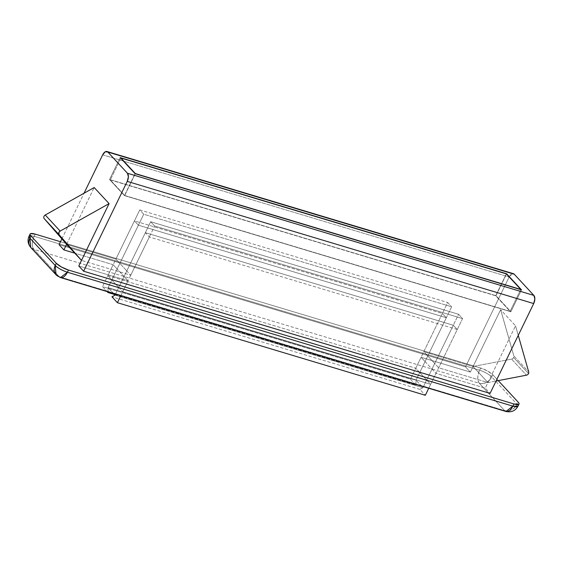 <?xml version="1.0" encoding="UTF-8"?>
<svg xmlns="http://www.w3.org/2000/svg" width="563" height="563" viewBox="0 0 563 563"><rect width="100%" height="100%" fill="white"/><g stroke="black" fill="none" stroke-linecap="round" stroke-linejoin="round"><path stroke-width="0.42" stroke-dasharray="2.81 2.11" d="M114.409 294.456L415.902 385.085L410.441 379.188L102.522 286.623L107.118 291.585L102.522 286.623L410.441 379.188L442.356 313.457L134.437 220.893L102.522 286.623L134.437 220.893L442.356 313.457L446.332 317.743L138.414 225.179L134.437 220.893L138.414 225.179L446.332 317.743L416.008 380.187L108.089 287.623L138.414 225.179L108.089 287.623L416.008 380.187L415.902 385.085L114.409 294.456M107.983 292.521L108.089 287.623L107.983 292.521M415.902 385.085L410.441 379.188L442.356 313.457L446.332 317.743L416.008 380.187L415.902 385.085M511.563 359.095A2.519 2.048 137.2 0 0 513.632 357.477L528.523 373.565L513.632 357.477A2.519 2.048 137.2 0 0 513.815 355.858L528.706 371.939L513.815 355.858A2.519 2.048 -42.8 0 1 513.632 357.477A2.519 2.048 -42.8 0 1 511.563 359.095L473.061 366.506L500.641 309.706L515.525 325.794L485.236 388.167L490.077 393.396L485.236 388.167L487.945 382.587L496.087 381.024L487.945 382.587L438.683 367.78L434.713 363.487L458.599 314.295L462.568 318.581L438.683 367.78L462.568 318.581L458.599 314.295L150.68 221.731L126.795 270.923L130.764 275.216L154.649 226.023L150.68 221.731L154.649 226.023L462.568 318.581L154.649 226.023L130.764 275.216L81.494 260.402L130.764 275.216L126.795 270.923L118.765 287.461L122.734 291.754L128.054 280.796L113.163 264.716L74.809 253.181L113.163 264.716L107.843 275.666L415.761 368.23L426.677 380.025L431.997 369.068L435.973 373.36L430.653 384.318L426.677 380.025L430.653 384.318L122.734 291.754L107.843 275.666L111.812 279.959L117.132 269.001L113.163 264.716L107.843 275.666L415.761 368.23L421.082 357.273L435.973 373.36L485.236 388.167L435.973 373.36L430.653 384.318L122.734 291.754L128.054 280.796L124.078 276.51L115.528 294.118L118.765 287.461L111.812 279.959L143.734 214.229L139.758 209.936L115.872 259.135L119.842 263.421L143.734 214.229L451.646 306.793L427.76 355.985L423.791 351.692L447.676 302.5L451.646 306.793L447.676 302.5L423.791 351.692L473.061 366.506L487.945 382.587L473.061 366.506L500.641 309.706L513.815 355.858L500.641 309.706L515.525 325.794L487.945 382.587L438.683 367.78L434.713 363.487L458.599 314.295L150.68 221.731L126.795 270.923L115.872 259.135L139.758 209.936L447.676 302.5L139.758 209.936L143.734 214.229L451.646 306.793L419.731 372.523L415.761 368.23L421.082 357.273L425.051 361.566L416.008 380.187L422.954 387.696L115.035 295.132L422.954 387.696L434.713 363.487L427.76 355.985L434.713 363.487L431.997 369.068L425.051 361.566L427.76 355.985L423.791 351.692L473.061 366.506L470.351 372.087L421.082 357.273L470.351 372.087L473.061 366.506L511.563 359.095L526.454 375.176L511.563 359.095M30.367 235.658L34.146 236.312L479.606 370.222C484.806 371.981 488.867 374.233 491.788 376.978A10.064 2.526 25.9 0 0 479.606 370.222L480.668 368.033A10.064 2.526 -154.1 0 1 492.85 374.789L491.788 376.978L517.094 404.318L518.164 402.13L517.094 404.318L491.788 376.978L492.85 374.789L498.241 380.609L492.85 374.789L487.635 371.031L480.668 368.033L60.494 241.724L480.668 368.033L479.606 370.222L34.146 236.312L35.216 234.124L34.146 236.312A10.064 2.526 25.9 0 0 29.079 236.186M465.51 366.858L470.351 372.087L465.51 366.858L59.059 244.673L465.51 366.858L509.128 277.024L465.51 366.858M78.785 265.989L128.054 280.796L78.785 265.989M30.655 247.354A10.064 8.192 137.2 0 0 33.864 249.367A10.064 5.271 106.7 0 1 34.146 236.312C31.838 241.872 31.739 246.221 33.864 249.367L59.171 276.707L504.631 410.617C509.853 411.546 514.005 409.449 517.094 404.318A10.064 8.192 -42.8 0 1 504.631 410.617L479.317 383.276A10.064 8.192 137.2 0 0 491.788 376.978C488.698 382.108 484.539 384.205 479.317 383.276C477.192 380.131 477.29 375.781 479.606 370.222A10.064 5.271 -73.3 0 0 479.317 383.276L33.864 249.367L59.171 276.707L504.631 410.617L479.317 383.276L33.864 249.367L30.733 247.439M61.867 238.888L84.042 193.222L61.867 238.888M102.677 154.846L509.128 277.024L102.677 154.846M512.393 273.667L509.128 277.024A6.292 3.294 -73.3 0 1 513.372 273.667M66.603 244.321L94.183 187.528L66.603 244.321L115.872 259.135L66.603 244.321M56.047 274.779L60.53 277.58M505.982 411.49L504.631 410.617A10.064 5.271 -73.3 0 0 506.067 411.511M517.925 406.275A10.064 2.526 25.9 0 0 517.094 404.318L517.939 406.247M518.256 335.358L515.525 325.794L518.256 335.358M113.543 293.52L108.089 287.623L416.008 380.187L108.089 287.623L111.812 279.959L108.089 287.623L113.543 293.52M419.731 372.523L416.008 380.187L422.954 387.696L426.677 380.025L419.731 372.523M126.795 270.923L124.078 276.51L117.132 269.001L119.842 263.421L126.795 270.923M120.179 157.605L109.546 179.513L495.982 295.681L506.496 274.033L495.982 295.681L510.873 311.761L521.507 289.854L510.873 311.761L124.43 195.593L135.071 173.686L124.43 195.593L109.546 179.513L120.179 157.605M120.946 158.027L110.306 179.935L495.714 295.793L506.355 273.885L495.714 295.793L510.106 311.339L124.697 195.481L110.306 179.935L120.946 158.027M135.338 173.573L124.697 195.481L135.338 173.573M520.747 289.431L510.106 311.339L520.747 289.431M495.982 295.681L109.546 179.513L124.43 195.593L510.873 311.761L495.982 295.681M110.306 179.935L495.714 295.793L510.106 311.339L124.697 195.481L110.306 179.935M419.871 389.371L111.953 296.807L419.871 389.371L422.954 387.696L453.278 325.252L457.247 329.538L428.732 388.266L457.247 329.538L149.329 236.974L457.247 329.538L453.278 325.252L145.36 232.688L453.278 325.252L422.954 387.696L115.035 295.132L422.954 387.696L419.871 389.371L425.332 395.268L419.871 389.371M120.813 295.702L149.329 236.974L145.36 232.688L115.528 294.118L145.36 232.688L149.329 236.974L120.813 295.702"/><path stroke-width="0.84" d="M107.983 292.521L114.409 294.456L107.983 292.521L107.997 291.852L107.983 292.521L107.118 291.585L107.983 292.521M528.706 371.939L518.256 335.358L528.706 371.939A2.519 2.048 -42.8 0 1 528.523 373.565A2.519 2.048 -42.8 0 1 526.454 375.176L496.087 381.024L526.454 375.176M513.372 273.667A6.292 3.294 -73.3 0 1 514.272 274.23L107.814 152.045L105.281 151.757L102.677 154.846L84.042 193.222L102.677 154.846A6.292 3.294 106.7 0 1 106.921 151.489A6.292 3.294 106.7 0 1 107.814 152.045L127.421 173.221A6.292 3.294 106.7 0 1 127.245 181.385L83.627 271.211L127.245 181.385L128.399 176.726L127.421 173.221L533.872 295.406A6.292 3.294 -73.3 0 1 533.696 303.563L127.245 181.385L533.696 303.563L490.077 393.396L83.627 271.211L490.077 393.396L533.696 303.563L534.85 298.904L533.872 295.406L514.272 274.23L107.814 152.045L127.421 173.221L533.872 295.406L514.272 274.23L512.393 273.667M135.071 173.686L120.179 157.605L506.623 273.766L521.507 289.854L135.071 173.686L521.507 289.854L506.623 273.766L120.179 157.605L135.071 173.686M68.468 270.043L513.92 403.952L518.565 404.438C519.389 404.086 519.255 403.312 518.164 402.13L498.241 380.609L518.164 402.13A10.064 2.526 -154.1 0 1 518.995 404.079A10.064 2.526 -154.1 0 1 513.92 403.952L68.468 270.043L67.398 272.232L512.858 406.141L513.92 403.952L512.858 406.141L67.398 272.232L68.468 270.043A10.064 2.526 -154.1 0 1 56.286 263.287L61.494 267.038L68.468 270.043M60.494 241.724L35.216 234.124L30.571 233.631C29.74 233.99 29.874 234.757 30.972 235.946L56.286 263.287L30.972 235.946L29.909 238.135L55.216 265.476L56.286 263.287L55.216 265.476L29.909 238.135L30.972 235.946A10.064 2.526 -154.1 0 1 30.142 233.99A10.064 2.526 -154.1 0 1 35.216 234.124L60.494 241.724M83.627 271.211L78.785 265.989L83.627 271.211M74.809 253.181L63.893 249.902L59.059 244.673L61.867 238.888L59.059 244.673L63.893 249.902L66.603 244.321L81.494 260.402L78.785 265.989L81.494 260.402L59.08 234.68L44.188 218.599L66.603 244.321L44.188 218.599L59.08 234.68A2.519 2.048 -42.8 0 1 58.904 232.392A2.519 2.048 -42.8 0 1 60.142 231.083L109.074 203.609L81.494 260.402L59.08 234.68L58.904 232.392L60.142 231.083L45.258 215.003L60.142 231.083L109.074 203.609L94.183 187.528L109.074 203.609L81.494 260.402L66.603 244.321L63.893 249.902L74.809 253.181M29.079 236.186A10.064 2.526 25.9 0 0 29.909 238.135L29.065 236.207L30.367 235.658M30.128 234.018L29.065 236.207C27.313 240.169 27.869 243.913 30.733 247.439L29.909 238.135A10.064 8.192 137.2 0 0 30.655 247.354M59.171 276.707A10.064 8.192 -42.8 0 1 55.962 274.695A10.064 8.192 -42.8 0 1 55.216 265.476A10.064 2.526 25.9 0 0 67.398 272.232C62.197 270.472 58.137 268.22 55.216 265.476L56.047 274.779L60.53 277.58L67.398 272.232A10.064 5.271 106.7 0 1 60.614 277.608A10.064 5.271 106.7 0 1 59.171 276.707M506.067 411.511A10.064 5.271 -73.3 0 0 512.858 406.141L505.982 411.49C511.366 412.595 515.349 410.849 517.939 406.247L512.858 406.141A10.064 2.526 25.9 0 0 517.925 406.275M94.183 187.528L45.258 215.003A2.519 2.048 137.2 0 0 44.013 216.312A2.519 2.048 137.2 0 0 44.188 218.599A2.519 2.048 -42.8 0 1 44.013 216.312A2.519 2.048 -42.8 0 1 45.258 215.003L94.183 187.528M115.035 295.132L113.543 293.52L115.035 295.132L115.528 294.118L115.035 295.132L111.953 296.807L117.414 302.704L425.332 395.268L117.414 302.704L120.813 295.702L117.414 302.704L111.953 296.807L115.035 295.132L115.528 294.118L115.035 295.132M120.946 158.027L135.254 173.742L520.747 289.431L506.355 273.885L120.946 158.027L135.338 173.573L520.747 289.431L506.355 273.885L120.946 158.027M428.732 388.266L425.332 395.268L428.732 388.266M30.733 247.439L56.047 274.779M60.53 277.58L505.989 411.49M519.002 404.058L517.939 406.247M513.421 273.681L106.97 151.503"/></g></svg>
